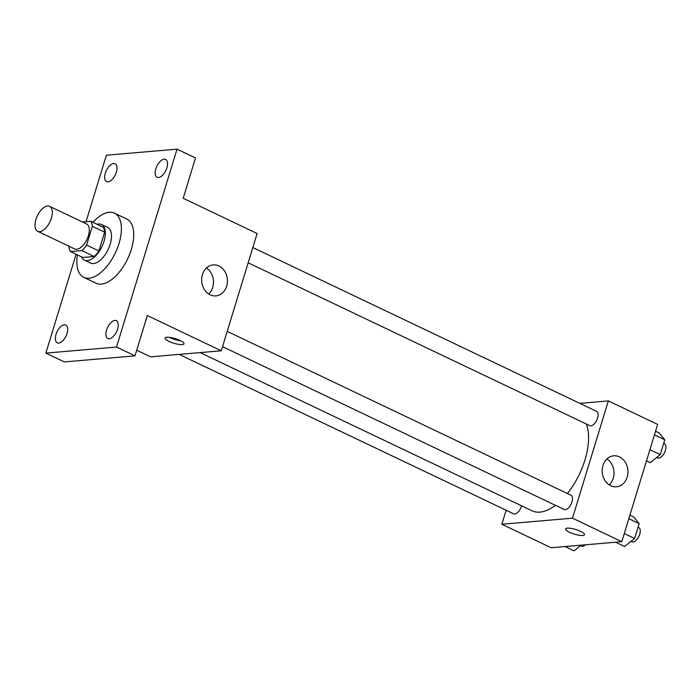 <?xml version="1.0" encoding="UTF-8"?>
<svg xmlns="http://www.w3.org/2000/svg" width="700" height="700" viewBox="0 0 700 700"><rect width="100%" height="100%" fill="white"/><g stroke="black" fill="none" stroke-linecap="round" stroke-linejoin="round"><path stroke-width="1.05" d="M39.742 231.648A13.834 6.974 115.5 0 1 37.712 231.315A13.834 6.974 115.5 0 1 37.363 215.819A13.834 6.974 115.5 0 1 49.613 206.334A13.834 6.974 115.5 0 1 50.75 220.001A13.834 6.974 115.5 0 1 39.742 231.648M49.613 206.334L86.581 223.956A13.834 6.974 115.5 0 1 87.719 237.624A13.834 6.974 115.5 0 1 76.711 249.27A13.834 6.974 115.5 0 1 74.681 248.929L37.712 231.315M90.781 221.296L103.101 227.176A18.786 9.476 115.5 0 1 104.659 232.155L98.91 250.959L86.59 245.088L92.339 226.284A18.786 9.476 115.5 0 0 90.781 221.296L82.504 222.014M69.038 246.243L68.924 246.601A18.786 9.476 115.5 0 0 70.49 251.589L81.812 250.618A18.786 9.476 115.5 0 0 86.59 245.088M70.49 251.589L82.81 257.46L94.141 256.489L81.812 250.618M98.91 250.959A18.786 9.476 115.5 0 1 94.141 256.489M81.524 256.848A19.766 9.966 -64.5 0 0 84.455 260.155A19.766 9.966 -64.5 0 0 101.955 246.61A19.766 9.966 -64.5 0 0 101.456 224.481A19.766 9.966 -64.5 0 0 97.038 224.28M101.456 224.481L107.625 227.412A19.766 9.966 115.5 0 1 109.244 246.943A19.766 9.966 115.5 0 1 93.52 263.576A19.766 9.966 115.5 0 1 90.615 263.095L84.455 260.155M104.659 232.155L92.339 226.284M92.916 222.32A35.569 17.938 115.5 0 1 114.424 213.141A35.569 17.938 115.5 0 1 117.337 248.29A35.569 17.938 115.5 0 1 89.031 278.233A35.569 17.938 115.5 0 1 83.816 277.366A35.569 17.938 115.5 0 1 77.402 254.888M114.424 213.141L126.744 219.021A35.569 17.938 115.5 0 1 129.666 254.17A35.569 17.938 115.5 0 1 101.36 284.113A35.569 17.938 115.5 0 1 96.136 283.238L83.816 277.366M166.871 167.869A9.879 4.987 115.5 0 1 157.097 177.258A9.879 4.987 115.5 0 1 156.852 166.197A9.879 4.987 115.5 0 1 165.602 159.416A9.879 4.987 115.5 0 1 166.871 167.869M117.574 329.105A9.879 4.987 115.5 0 1 107.8 338.502A9.879 4.987 115.5 0 1 107.555 327.442A9.879 4.987 115.5 0 1 116.305 320.661A9.879 4.987 115.5 0 1 117.574 329.105M67.06 333.445A9.879 4.987 115.5 0 1 57.286 342.834A9.879 4.987 115.5 0 1 57.041 331.774A9.879 4.987 115.5 0 1 65.791 325.001A9.879 4.987 115.5 0 1 67.06 333.445M116.357 172.2A9.879 4.987 115.5 0 1 106.584 181.589A9.879 4.987 115.5 0 1 106.339 170.529A9.879 4.987 115.5 0 1 115.089 163.756A9.879 4.987 115.5 0 1 116.357 172.2M76.09 254.257L45.867 353.106L116.515 347.043L177.021 149.153L106.365 155.216L86.039 221.707M136.719 350.219L150.623 356.842L221.27 350.787L147.324 315.543L135.004 355.854L64.356 361.918L45.867 353.106M135.004 355.854L116.515 347.043M221.27 350.787L257.119 233.511L183.181 198.275L195.501 157.964L177.021 149.153M210.14 294.814A15.54 12.871 -94.9 0 1 201.749 278.005A15.54 12.871 -94.9 0 1 213.22 264.915A15.54 12.871 -94.9 0 1 227.369 279.3A15.54 12.871 -94.9 0 1 215.88 295.89A15.54 12.871 -94.9 0 1 210.14 294.814M182.245 344.601A9.879 2.424 17 0 1 171.308 342.379A9.879 2.424 17 0 1 165.095 338.039A9.879 2.424 17 0 1 175.254 338.616A9.879 2.424 17 0 1 183.995 343.822A9.879 2.424 17 0 1 182.245 344.601M180.801 340.821A9.879 2.424 17 0 1 169.418 337.348M206.456 268.004A15.54 12.871 -94.9 0 1 208.688 293.991M555.459 505.33A53.436 26.95 115.5 0 1 539.945 512.129A53.436 26.95 115.5 0 1 532.105 510.816L200.139 352.599M586.294 423.973A53.436 26.95 115.5 0 1 567.394 493.509M222.53 346.658L564.139 509.469A7.901 3.99 -64.5 0 0 571.139 504.052A7.901 3.99 -64.5 0 0 570.938 495.198L227.203 331.371M521.579 505.802A7.901 3.99 115.5 0 1 514.78 514.001A7.901 3.99 115.5 0 1 513.625 513.809L179.156 354.392M252.84 247.529L596.575 411.355A7.901 3.99 115.5 0 1 597.222 419.16A7.901 3.99 115.5 0 1 590.931 425.819A7.901 3.99 115.5 0 1 589.767 425.626L248.168 262.815M506.126 510.239L501.847 524.247L572.495 518.184L608.344 400.916L579.81 403.366M608.344 400.916L657.641 424.41L621.793 541.678L551.145 547.741L501.847 524.247M621.793 541.678L572.495 518.184M610.663 485.704A15.54 12.871 -94.9 0 1 602.271 468.895A15.54 12.871 -94.9 0 1 613.742 455.805A15.54 12.871 -94.9 0 1 627.891 470.199A15.54 12.871 -94.9 0 1 616.394 486.78A15.54 12.871 -94.9 0 1 610.663 485.704M584.517 534.712A9.879 2.424 17 0 1 582.767 535.491A9.879 2.424 17 0 1 571.83 533.269A9.879 2.424 17 0 1 565.617 528.938A9.879 2.424 17 0 1 575.767 529.506A9.879 2.424 17 0 1 584.517 534.712A9.879 2.424 17 0 1 582.767 535.491A9.879 2.424 17 0 1 571.839 533.269A9.879 2.424 17 0 1 565.617 528.929M606.979 458.903A15.54 12.871 -94.9 0 1 609.21 484.89M615.589 542.211L624.628 546.516L634.62 538.449L639.144 523.635L633.684 516.889L629.913 515.095M634.62 538.449L624.286 533.523M639.144 523.635L628.81 518.709M638.059 527.188L638.715 527.503A7.901 3.99 115.5 0 1 639.363 535.316A7.901 3.99 115.5 0 1 633.08 541.966A7.901 3.99 115.5 0 1 631.916 541.774L631.024 541.354M646.494 460.871L650.265 462.665L660.249 454.597L664.781 439.793L659.321 433.046L655.55 431.252M660.249 454.597L649.915 449.671M664.781 439.793L654.447 434.866M663.696 443.345L664.352 443.66A7.901 3.99 115.5 0 1 665 451.465A7.901 3.99 115.5 0 1 658.709 458.124A7.901 3.99 115.5 0 1 657.554 457.931L656.653 457.502M565.075 546.543L574.114 550.847L581.149 545.16M585.462 544.793A7.901 3.99 115.5 0 1 582.566 546.306A7.901 3.99 115.5 0 1 581.403 546.114L580.51 545.685"/></g></svg>

